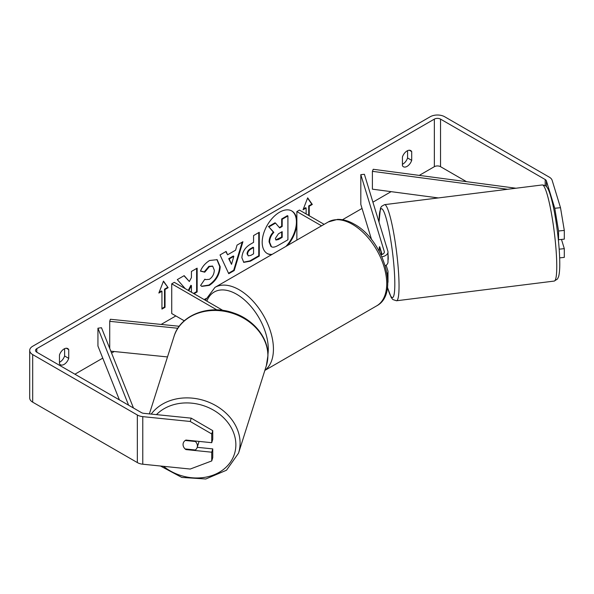 <?xml version="1.0" encoding="UTF-8"?>
<svg xmlns="http://www.w3.org/2000/svg" width="594" height="594" viewBox="0 0 594 594"><rect width="100%" height="100%" fill="white"/><g stroke="black" fill="none" stroke-linecap="round" stroke-linejoin="round"><path stroke-width="0.89" d="M177.866 328.267L109.719 321.332L110.358 319.26L179.247 326.269M184.274 320.805L171.725 313.558L171.725 283.828L216.892 309.905M222.943 310.424L174.302 282.343L171.725 283.828M109.719 321.332L109.719 348.388M110.833 351.173L167.501 356.942M198.916 441.387A7.284 5.97 17.6 0 1 198.693 442.656L197.178 447.423A7.284 5.97 17.6 0 1 195.329 449.985L185.09 448.938A7.284 5.97 17.6 0 1 183.063 444.49A7.284 5.97 17.6 0 1 183.279 443.057M185.246 440.466L195.381 441.498A7.284 5.97 17.6 0 1 197.408 445.946A7.284 5.97 17.6 0 1 197.178 447.423M195.381 441.498L195.53 441.038M287.548 245.471A24.562 14.182 120 0 0 296.859 224.064M296.859 220.5A24.562 14.182 120 0 0 291.847 210.996A24.562 14.182 120 0 0 279.566 212.214A24.562 14.182 120 0 0 263.513 233.858A24.562 14.182 120 0 0 267.278 253.541A24.562 14.182 120 0 0 271.577 254.692M285.944 246.399A24.562 14.182 120 0 0 291.587 210.855M59.467 362.288A7.284 4.203 120 0 0 59.979 362.021A7.284 4.203 120 0 0 64.612 355.992L64.612 348.671M59.467 363.721A7.284 4.203 120 0 0 60.454 364.761A7.284 4.203 120 0 0 64.1 364.397A7.284 4.203 120 0 0 68.733 358.368L68.733 349.614A7.284 4.203 120 0 0 67.738 348.574A7.284 4.203 120 0 0 59.467 354.967L59.467 363.721M407.581 150.661L407.581 157.982A7.284 4.203 -60 0 1 402.947 164.011A7.284 4.203 -60 0 1 402.428 164.278M407.061 166.387A7.284 4.203 -60 0 1 403.423 166.751A7.284 4.203 -60 0 1 402.428 165.711L402.428 156.957A7.284 4.203 -60 0 1 410.706 150.572A7.284 4.203 -60 0 1 411.701 151.604L411.701 160.358A7.284 4.203 -60 0 1 407.061 166.387M194.038 293.733L197.141 291.944L197.141 268.154L191.431 271.451L191.431 277.606L189.338 281.497L184.162 275.646L177.302 279.611L185.276 288.677M188.788 290.704L191.431 285.588L191.431 292.226M227.599 254.789L235.58 250.185L237.036 245.122L242.924 241.721L234.207 270.56L228.742 273.715L220.025 254.945L226.106 251.433L227.599 254.789L225.802 251.604M466.476 181.66L440.54 166.684A4.366 2.525 0 0 0 434.355 166.684L419.275 175.393M391.112 191.654L372.906 202.168M362.043 208.435L342.478 219.735M205.932 298.567L204.173 299.584M175.846 315.934L161.137 324.428M114.219 351.522L111.575 353.044M102.762 358.13L74.911 374.213M554.766 208.271L560.506 207.692L564.3 230.413L558.56 230.999L554.766 208.271L546.406 180.88A4.366 2.525 0 0 0 545.188 179.537L440.54 119.119A4.366 2.525 0 0 0 434.355 119.119L36.806 348.641A4.366 2.525 0 0 0 35.529 350.423A4.366 2.525 0 0 0 36.806 352.205L141.461 412.63A4.366 2.525 0 0 0 143.793 413.327L191.231 418.161L212.749 430.65L212.749 439.374L211.739 442.693L185.922 440.065A7.284 5.858 17 0 0 183.256 443.131A7.284 5.858 17 0 0 183.494 446.629M158.85 293.042L163.484 281.096L168.124 287.689L165.028 289.478L165.028 307.313L161.939 309.095L161.939 291.26L158.85 293.042M308.709 215.444L308.709 205.932L309.222 206.229L312.31 204.447L307.677 197.854L303.044 209.793L306.133 208.011L306.133 213.959M309.222 206.229L309.222 215.741M241.884 257.751L241.884 257.685C242.278 251.797 245.233 247.238 250.742 244.008L253.571 242.374L253.571 235.58L259.274 232.284L259.274 256.066L250.445 261.167L243.778 262.355L241.884 257.751M200.46 271.131C202.19 266.795 205.227 263.253 209.578 260.499L217.144 259.675L220.203 266.736C219.706 274.614 216.082 280.821 209.348 285.372L201.782 286.382L200.601 285.454L204.9 279.135L205.583 279.626L209.4 279.321C212.481 277.183 214.122 274.138 214.315 270.196L212.726 266.268L209.4 266.617L204.752 272.186L200.46 271.131M560.506 207.692L552.138 180.301A10.195 5.888 0 0 0 549.309 177.161L444.654 116.736A10.195 5.888 0 0 0 430.234 116.736L32.685 346.265A10.195 5.888 0 0 0 29.7 350.423A10.195 5.888 0 0 0 32.685 354.588L137.34 415.006A10.195 5.888 0 0 0 142.775 416.639L190.221 421.473L191.231 418.161M197.215 447.312L212.749 448.893L211.739 452.205L185.922 449.576A7.284 5.858 17 0 1 185.15 448.945M212.749 430.65L211.739 433.962L211.739 442.693M211.739 433.962L190.221 421.473M29.7 350.423L29.7 397.995A10.195 5.888 0 0 0 32.685 402.16L137.34 462.578A10.195 5.888 0 0 0 142.775 464.211L190.221 469.045L211.739 460.937L212.749 457.618L212.749 448.893M211.739 452.205L211.739 460.937M559.169 249.176L564.3 248.656L564.3 257.38L559.645 257.855M558.56 230.999L558.56 239.724L558.226 238.617M558.56 239.724L564.3 239.144L564.3 230.413M564.3 248.656L561.479 239.427M411.701 151.604L409.311 150.23M411.701 160.358L407.581 157.982M186.085 449.042L185.922 449.576M68.733 349.614L66.342 348.24M68.733 358.368L64.612 355.992M270.953 246.443L271.465 246.74L269.594 242.152C269.728 238.446 271.146 235.187 273.841 232.38L268.919 226.915L275.519 223.099L279.677 227.918L282.187 226.47L282.187 219.253L287.912 215.949L287.912 239.79L278.148 245.426C275.022 247.178 272.78 247.616 271.421 246.718L271.317 246.659M270.909 246.421L269.082 241.855C269.216 238.149 270.626 234.89 273.329 232.083L268.919 226.915M279.336 227.524L281.675 226.173L281.675 218.956L287.392 215.652L287.912 215.949M281.675 218.956L282.187 219.253M281.675 226.173L282.187 226.47M268.406 226.618L275.007 222.802L275.519 223.099M273.329 232.083L273.841 232.38M267.025 253.393A24.562 14.182 120 0 0 272.149 254.366M163.38 281.378L168.124 287.689M167.605 287.392L164.516 289.181L165.028 289.478M164.516 289.181L164.516 307.016L165.028 307.313M161.939 308.501L164.516 307.016M159.147 292.278L161.427 290.963L161.939 291.26M303.341 209.029L305.613 207.714L306.133 208.011M308.709 205.932L311.798 204.15L307.566 198.129M311.798 204.15L312.31 204.447M233.828 256.296L229.239 258.947L231.519 264.345L233.828 256.296L233.316 255.999L228.72 258.65L229.239 258.947M228.72 258.65L231.519 264.345M242.189 242.144L233.694 270.263L234.207 270.56M233.694 270.263L228.527 273.247M247.594 254.15L248.285 255.888L250.891 255.368L253.571 253.824L253.571 247.535L250.861 249.101C248.76 250.416 247.668 252.071 247.594 254.076L247.082 253.853L248.285 255.888M247.082 253.853L247.082 253.779C247.156 251.774 248.24 250.119 250.349 248.804L253.051 247.238L253.571 247.535M258.761 232.581L258.761 255.769L259.274 256.066M258.761 255.769L249.933 260.87L243.533 262.192M189.338 281.497L183.992 275.742M193.518 293.436L196.621 291.647L196.621 268.451M196.621 291.647L197.141 291.944M188.276 290.407L190.912 285.291L191.431 285.588M216.884 259.533L219.691 266.439C219.186 274.317 215.57 280.524 208.828 285.075L201.529 286.226M204.856 279.202L205.583 279.626M212.459 266.134L208.888 266.32L204.239 271.889L204.752 272.186M204.239 271.889L200.527 270.983M275.349 238.424L275.965 240.035L278.445 239.531L282.187 237.37L282.187 231.653L278.415 233.828L275.349 238.424M275.735 239.85L281.675 237.073L281.675 231.95M281.675 237.073L282.187 237.37M379.499 247.03A7.284 1.032 84.2 0 1 379.729 246.725L382.091 254.462M387.095 273.871A8.739 5.049 0 0 0 387.993 271.636A8.739 5.049 0 0 0 387.86 270.76L386.167 265.214M387.993 271.636L387.993 281.749A8.739 5.049 180 0 1 387.785 282.848M381.92 256.816A8.739 5.049 180 0 0 387.993 252.012A8.739 5.049 180 0 0 387.86 251.136L364.397 174.294L360.81 174.658L384.273 251.507A5.101 2.94 180 0 1 384.355 252.012A5.101 2.94 180 0 1 380.984 254.781M324.131 224.354L299.435 210.09L296.859 211.583L296.859 240.095M321.554 225.839L296.859 211.583M387.993 252.012L387.993 262.125A8.739 5.049 180 0 1 385.239 265.8M360.81 174.658L360.81 204.395L371.569 239.62M379.262 251.373A7.284 1.032 84.2 0 1 379.224 249.822A7.284 0.913 82.9 0 1 379.447 246.859L379.588 246.844M381.563 252.732L381.251 252.777A7.284 0.913 82.9 0 1 381.489 254.663M386.382 246.287A7.284 0.913 82.9 0 1 387.117 248.7M387.993 254.343A7.284 0.913 82.9 0 1 388.209 257.299A7.284 0.913 82.9 0 1 387.993 260.239M379.314 251.477A7.284 0.913 82.9 0 1 379.224 249.822M381.251 252.777L379.447 246.859M515.971 188.231L373.218 169.283L372.401 171.332L372.401 189.167L438.372 197.928M507.595 189.278L372.401 171.332M119.394 399.888L97.943 346.05L97.943 328.207L128.616 405.219M133.472 408.019L101.492 327.74L97.943 328.207M149.376 413.899L174.042 336.367A48.433 39.709 17.6 0 1 226.381 311.672A48.433 39.709 17.6 0 1 267.887 355.903A48.433 39.709 17.6 0 1 266.342 365.733L238.536 453.148A48.433 39.709 -162.4 0 0 240.08 443.317A48.433 39.709 -162.4 0 0 204.975 400.801A48.433 39.709 -162.4 0 0 151.218 414.085M156.474 414.619A44.788 36.724 17.6 0 1 205.814 406.482A44.788 36.724 17.6 0 1 235.863 444.943A44.788 36.724 17.6 0 1 210.35 476.076A44.788 36.724 17.6 0 1 163.491 466.32M434.355 119.119L434.355 166.684M36.806 348.641L36.806 352.205M142.775 416.639L142.775 464.211M440.54 119.119L440.54 166.684M545.188 179.537L545.188 185.618M546.406 180.88L546.406 186.62M32.685 354.588L32.685 402.16M137.34 415.006L137.34 462.578M269.082 241.855L269.594 242.152M269.082 241.921L269.594 242.218M250.349 248.804L250.861 249.101M247.082 253.779L247.594 254.076M249.933 260.87L250.445 261.167M219.691 266.364L220.203 266.669M219.691 266.439L220.203 266.736M208.828 285.075L209.348 285.372M208.888 266.32L209.4 266.617M277.925 239.234L278.445 239.531M384.273 251.507L384.273 252.524M376.693 305.851A48.433 27.963 -120 0 0 384.118 267.04A48.433 27.963 -120 0 0 352.48 224.361A48.433 27.963 -120 0 0 328.267 221.963L337.489 219.394C342.953 219.26 348.559 220.857 354.299 224.183C383.071 239.456 400.23 293.629 376.693 305.851L264.857 370.418M328.267 221.963L214.969 287.377A48.433 27.963 60 0 1 239.189 289.775A48.433 27.963 60 0 1 270.389 331.036A48.433 27.963 60 0 1 264.902 370.277M267.931 354.321A44.788 25.861 -120 0 0 236.612 294.23A44.788 25.861 -120 0 0 206.846 301.128M556.66 260.543A48.433 6.081 -97.1 0 0 550.89 210.462A48.433 6.081 -97.1 0 0 542.248 184.949C545.017 185.291 546.629 186.122 547.067 187.437C548.091 188.803 549.74 191.736 552.472 202.933C556.051 217.976 559.162 241.966 559.667 258.353C559.979 266.743 559.63 272.809 558.62 276.559L557.521 278.987L554.254 281.066A48.433 6.081 -97.1 0 0 556.66 260.543M379.009 222.149L380.464 208.249L381.504 206.393L384.518 204.655A48.433 6.081 82.9 0 1 393.169 230.168A48.433 6.081 82.9 0 1 398.938 280.249A48.433 6.081 82.9 0 1 396.525 300.764L554.254 281.066M387.496 287.251A44.788 5.628 -97.1 0 0 394.72 278.623A44.788 5.628 -97.1 0 0 386.323 218.822A44.788 5.628 -97.1 0 0 379.069 222.334M238.536 453.148L226.492 470.225L205.791 478.987L181.779 477.42L160.447 466.008M266.342 365.733L267.946 355.561C268.347 337.503 253.319 319.312 233.323 312.875C208.902 304.054 180.19 315.02 174.042 336.367M212.726 266.268L212.207 265.971M214.969 287.377L205.361 300.267M384.518 204.655L542.248 184.949M387.474 287.422L391.201 297.49L392.849 299.562L396.525 300.764"/></g></svg>
